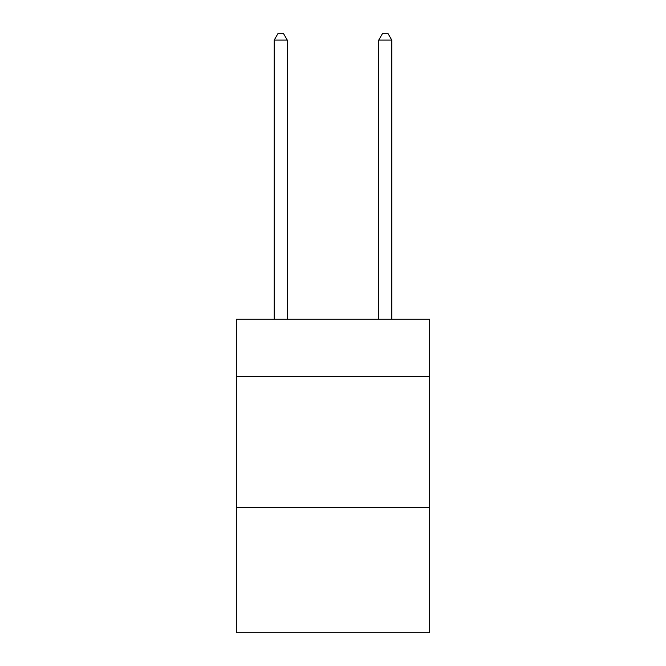 <?xml version="1.0" encoding="UTF-8"?>
<svg xmlns="http://www.w3.org/2000/svg" width="666" height="666" viewBox="0 0 666 666"><rect width="100%" height="100%" fill="white"/><g stroke="black" fill="none" stroke-linecap="round" stroke-linejoin="round"><path stroke-width="1" d="M429.678 376.631L429.678 319.156L236.322 319.156L236.322 376.631L429.678 376.631L429.678 632.7L236.322 632.7L236.322 376.631M429.678 507.284L236.322 507.284M287.271 319.156L287.271 40.093L274.209 40.093L274.209 319.156M274.209 40.093L278.13 33.3L283.358 33.3L287.271 40.093M391.791 319.156L391.791 40.093L378.729 40.093L378.729 319.156M378.729 40.093L382.642 33.3L387.87 33.3L391.791 40.093"/></g></svg>
